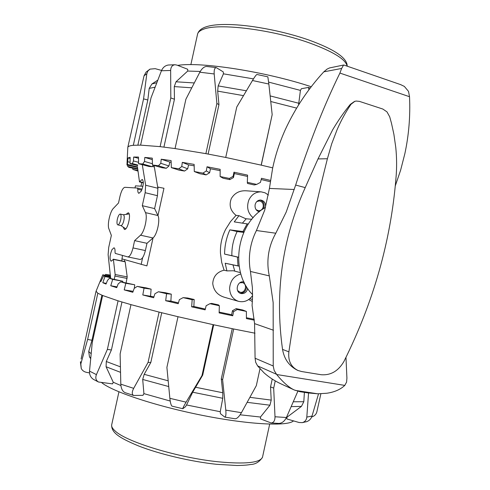<?xml version="1.0" encoding="UTF-8"?>
<svg xmlns="http://www.w3.org/2000/svg" width="490" height="490" viewBox="0 0 490 490"><rect width="100%" height="100%" fill="white"/><g stroke="black" fill="none" stroke-linecap="round" stroke-linejoin="round"><path stroke-width="0.73" d="M252.473 299.476L249.784 298.716M252.375 301.528L248.712 299.531M212.746 283.532C213.236 276.446 217.015 271.999 224.083 270.18L221.713 262.493L220.451 253.146C220.132 244.755 221.866 236.811 225.657 229.32L230.563 221.535L236.058 215.361C230.392 210.78 228.812 205.175 231.317 198.548C234.6 193.078 239.488 190.488 245.98 190.782M236.058 215.361L238.949 215.667L245.717 218.724L251.805 219.306M268.404 195.02L265.072 192.821L261.274 191.872C255.731 191.768 251.603 194.457 248.883 199.938C246.335 207.141 247.75 213.083 253.128 217.756M252.564 295.593C248.81 300.701 244.1 302.612 238.44 301.319L223.985 297.13C217.339 294.919 213.591 290.392 212.746 283.557M238.44 301.319C232.799 299.261 229.853 294.913 229.608 288.273C230.3 280.617 234.055 275.846 240.878 273.941M248.301 224.065L234.238 221.878L238.949 215.667M256.772 201.592L259.302 200.931C262.254 201.574 263.559 203.571 263.216 206.915C262.462 209.481 260.876 210.755 258.463 210.737L256.092 209.671M259.326 211.79C256.092 210.78 254.69 208.403 255.131 204.655C256.019 201.617 257.887 200.079 260.729 200.043C264.288 200.814 265.862 203.215 265.445 207.246L265.372 207.558M263.485 208.734L264.067 207.129C264.514 203.485 263.173 201.121 260.031 200.043M239.769 282.84L242.428 282.644C247.824 283.839 245.478 293.547 240.106 292.218L237.613 290.607M247.732 288.518C246.758 292.144 244.584 293.829 241.203 293.565L240.798 293.467C234.392 291.899 237.344 280.335 243.732 281.977L244.014 282.044M157.676 187.045L163.96 188.27L157.958 215.569M153.045 237.92L146.896 265.892L121.838 258.849M120.252 214.063L123.4 214.785C124.325 215.324 124.485 217.217 123.872 220.463C123.027 223.771 122.059 225.474 120.963 225.584L117.808 224.879C116.883 224.334 116.736 222.442 117.349 219.195C118.188 215.888 119.156 214.179 120.252 214.063C121.171 214.602 121.318 216.494 120.705 219.747C119.866 223.06 118.899 224.769 117.808 224.879M135.001 187.915L135.454 185.863L142.927 186.261M158.178 187.07L157.903 188.319M142.67 257.587L141.151 264.484M247.187 223.801L242.96 231.531L244.02 231.782M239.126 266.119L238.011 265.874L237.399 257.036L238.459 257.268M240.167 293.228C244.143 293.143 246.243 290.919 246.47 286.564M244.179 282.393L243.303 281.909M259.057 211.735L259.443 211.698M238.011 265.874L225.204 263.222L232.971 264.894L234.771 271.135M225.204 263.222L226.888 270.897L224.083 270.18M240.504 272.648L233.332 270.756L226.888 270.897M229.865 229.859L237.129 231.556C233.43 239.157 231.672 247.205 231.862 255.7L224.573 254.09C224.671 245.631 226.435 237.552 229.865 229.859L242.96 231.531M246.262 218.779L242.44 223.097M237.399 257.036L224.573 254.09M238.459 257.213L231.862 255.7M243.732 232.413L237.129 231.556M239.138 266.174L232.971 264.894M137.402 166.563L139.472 181.802L142.241 179.438C143.913 181.447 143.595 185.324 141.285 191.082L138.884 193.336C138.051 193.017 137.696 191.645 137.819 189.226L137.482 188.062L124.889 187.309C123.015 187.762 121.385 190.745 120.001 196.251L118.507 203.013L113.38 208.385C110.036 211.564 107.132 224.732 108.878 228.769L111.359 235.421L108.7 247.487L108.119 254.647L110.667 278.534M122.463 255.419L121.783 260.931M114.329 279.251L115.15 274.516L113.386 259.394L111.101 261.237C109.466 259.204 109.748 255.351 111.953 249.686L113.962 247.787C114.801 248.087 115.15 249.545 115.003 252.16L115.291 253.41L127.786 256.907C129.789 256.729 131.528 253.734 133.011 247.922L134.615 240.621L146.976 243.31L145.377 250.561C143.907 256.337 142.137 259.302 140.073 259.461L127.847 256.913M126.022 214.387L128.172 212.776C131.602 213.113 127.676 230.545 124.417 229.449L123.149 227.072M113.282 259.186L125.146 261.623L127.204 276.899L126.126 282.834M134.615 240.621L140.52 235.194C144.507 231.954 147.815 216.917 145.487 212.629L142.308 205.684L154.607 208.587L157.939 215.526C160.371 219.82 157.088 234.753 153.009 237.95L146.976 243.31M142.308 205.684L145.163 192.705L145.659 185.238L142.284 164.683M154.081 165.461L157.89 188.264L157.443 195.694L154.607 208.587M101.902 295.194L91.961 340.262L88.715 351.538L89.474 356.812L90.638 358.643M275 416.763C274.994 420.69 273.696 422.76 271.105 422.968L278.963 423.434C282.111 423.176 284.592 421.204 286.411 417.511L275 416.763L273.683 388.086L270.535 386.941L271.215 400.11L269.947 405.205L260.447 417.033L240.118 414.797M233.571 311.64L232.487 310.691L236.131 308.639L237.221 309.527L233.571 311.64L232.738 315.787L219.134 312.908L219.336 305.736L218.479 304.896L211.717 303.426L209.941 303.69L206.137 305.736L205.132 309.852L191.651 306.82L192.166 299.715L194.175 299.506L187.658 298.012L183.119 297.638L179.371 299.647L178.213 303.708L165.687 300.713L166.557 293.731L171.28 294.153L165.393 292.726L158.417 291.758L154.926 293.755L153.627 297.736L142.798 294.962L144.048 288.157L151.11 289.155L146.179 287.881L137.261 286.393L134.187 288.408L132.79 292.291L124.215 289.89L125.826 283.293L134.726 284.788L120.718 281.836L118.176 283.888L116.724 287.661L110.752 285.743L112.682 279.38L122.837 281.26L109.423 278.289L107.494 280.39L106.024 284.059L104.235 283.336L102.79 282.693L104.989 276.562L103.611 275.864L100.867 281.585L100.321 280.801L102.778 274.81L110.526 276.207M105.283 275.062L105.589 274.382L110.397 275.08M96.058 291.201L97.822 293.222L87.63 339.429L80.826 363.972L80.495 361.706M121.961 302.018L111.414 349.958L106.287 361.516L106.085 366.753L113.245 382.243L112.547 383.891L98.472 382.004C95.875 380.412 95.195 377.949 96.42 374.636L89.517 371.108L92.243 342.614L102.631 295.495L97.822 293.222M260.006 368.719L256.325 385.655L241.435 412.69L225.798 410.13L222.607 379.774L233.675 328.98L254.996 333.194M305.987 421.853L306.899 421.584C309.453 420.555 311.162 418.717 312.026 416.059L306.814 417.088C306.477 420.028 304.964 421.872 302.263 422.637L299.053 422.496L286.834 418.944L286.969 417.217L301.436 406.394L303.812 401.708L304.4 392.38M306.814 417.088L308.547 393.005M318.537 393.819L312.026 416.059M320.883 393.788L316.865 411.802C316.185 414.387 314.457 416.108 311.683 416.984M89.541 372.915L86.51 372.351C84.053 371.812 82.302 370.526 81.26 368.492L80.826 363.972M91.961 340.262L87.63 339.429M89.517 371.108C89.345 374.74 90.65 377.496 93.437 379.364L98.472 382.01M102.631 295.495L118.072 300.836L107.371 349.419L96.42 374.636M161.731 312.755L150.822 362.471L144.183 374.329L142.7 379.462L143.913 393.642L142.988 395.332L133.678 395.461C131.792 394.444 131.786 392.074 133.678 388.343L120.81 384.178C121.085 388.533 122.482 391.345 124.999 392.606M120.81 384.178L120.117 353.964L130.971 304.639L159.097 312.093L148.06 362.41L133.678 388.343M169.865 398.321C170.361 402.86 171.077 405.463 172.014 406.143L182.831 408.721C182.709 408.231 183.793 406.051 186.09 402.161L169.865 398.321L166.9 367.39L178.005 316.712L213.101 324.656L201.984 375.56L186.09 402.161M213.701 324.784L202.719 375.083L192.693 392.214L186.531 404.967L185.496 406.7L182.831 408.709M225.798 410.13C226.178 414.509 225.835 416.831 224.769 417.094L220.439 413.695L220.243 411.723L222.772 398.29L222.785 392.76L221.296 378.88L222.607 379.774M235.237 418.779C237.087 418.625 239.157 416.598 241.435 412.69M271.105 422.968L260.521 418.901L260.447 417.033M297.846 391.265L286.411 417.511M273.683 388.086L275.245 380.889M221.296 378.88L232.236 328.686M270.535 386.941L272.244 379.064M105.589 274.382L110.44 275.441M100.321 280.801L101.124 280.966M102.729 274.902L110.562 276.532M102.79 282.693L106.299 283.373M104.989 276.562L110.679 277.689M110.752 285.743L117.03 286.877M122.837 281.26L122.702 282.203M124.215 289.89L133.139 291.323M134.726 284.788L134.34 288.304M142.798 294.962L153.921 296.842M151.11 289.155L150.565 295.972M165.687 300.713L170.875 301.081L178.44 302.9M171.28 294.153L170.875 301.081M191.651 306.82L193.862 306.489L205.322 309.074M194.175 299.506L193.862 306.489M254.322 320.172L246.421 318.592L246.384 311.42L242.728 310.005L236.131 308.639M232.738 315.787L231.605 314.727L232.487 310.691M219.159 312.093L231.605 314.727M246.421 317.747L254.243 319.296M110.648 277.328L103.611 275.864M246.384 311.42L237.221 309.527M219.336 305.736L209.941 303.69M192.166 299.715L183.119 297.638M166.557 293.731L158.417 291.758M144.048 288.157L137.261 286.393M125.826 283.293L120.718 281.836M112.682 279.38L109.423 278.289M130.971 304.639L118.072 300.836M178.005 316.712L159.097 312.093M233.675 328.98L213.101 324.656M111.414 349.958L107.371 349.419M150.822 362.471L148.06 362.41M202.719 375.083L201.984 375.56M293.51 420.886C287.704 426.441 250.016 424.781 203.338 415.557C156.684 406.382 112.884 391.835 101.755 382.721M286.969 417.217L286.515 417.272M220.243 411.723L186.531 404.967M170.214 401.034L143.913 393.642M120.92 385.575L113.245 382.243M157.756 80.176L151.918 83.974L149.205 88.402L147.821 100.003L143.57 98.87L133.323 145.31C130.022 145.634 128.184 146.29 127.817 147.27L144.048 75.772L146.829 73.733L147.864 71.038L150.026 69.127L155.195 68.667L161.578 70.431M174.997 64.747L168.401 65.017C165.228 65.482 162.907 67.4 161.443 70.762L170.649 70.462C170.802 66.977 172.253 65.072 174.997 64.747L176.982 65.115L187.707 69.261L187.701 71.05L200.245 71.46M216.304 67.602L206.596 66.456C204.171 66.567 201.917 68.484 199.828 72.208L214.191 73.959C213.94 69.886 214.645 67.767 216.304 67.614L223.275 71.908L223.44 73.825L253.477 78.878M268.636 82.112L300.425 90.393L301.399 88.721L308.406 87.428L308.933 89.817M177.699 65.391C200.624 61.55 265.764 71.626 311.273 86.742M137.745 165.001L132.374 163.593L133.439 160.953L133.666 157.027L138.48 157.057L138.584 163.709L142.762 163.997L144.495 161.449L144.795 157.431L152.268 158.135L152.476 164.995L158.417 165.749L160.806 163.311L161.216 159.213L171.102 160.604L171.322 167.629L178.795 168.836L181.759 166.514L182.305 162.368L194.138 164.395L194.291 171.537L202.909 173.142L206.327 170.93L207.031 166.772L220.157 169.332L220.139 176.529L229.4 178.44L233.105 176.333L233.975 172.186L247.591 175.132L247.321 182.311L256.656 184.418L260.447 182.396L261.482 178.286L270.547 180.43M256.895 74.492C256.215 74.756 254.739 76.765 252.479 80.513L268.851 84.035L272.177 114.66L261.164 165.13L272.722 167.868M261.164 165.13L225.725 157.455L236.756 107.022L252.479 80.513M214.191 73.959L216.874 103.47L205.88 153.646L225.725 157.455M205.88 153.646L175.046 148.568L185.894 99.219L199.828 72.208M170.649 70.462L170.814 97.945L160.101 146.633L175.046 148.568M160.101 146.633L140.606 145.132L151.036 97.816L161.443 70.762M133.323 145.31L140.606 145.132M298.569 104.915L300.425 90.393M268.851 84.035L267.852 76.844L256.901 74.48M146.1 72.091L144.048 75.772M146.829 73.733L143.57 98.87M187.701 71.05L176.008 81.793L174.281 86.589L174.446 99.231L170.814 97.945M147.821 100.003L137.874 145.107M174.446 99.231L163.923 147.086M223.44 73.825L218.16 85.897L217.676 91.128L218.957 104.646L216.874 103.47M218.957 104.646L208.128 154.056M261.262 165.155L272.177 114.66M247.321 182.311L247.475 183.438L254.188 184.951L256.656 184.418M220.139 176.529L223.128 178.238L229.792 179.616L229.4 178.44M194.291 171.537L199.896 173.73L206.112 174.887L202.909 173.142M171.322 167.629L179.138 170.171L184.546 171.047L178.795 168.836M152.476 164.995L161.951 167.727L166.282 168.284L158.417 165.749M138.584 163.709L149.113 166.478L152.188 166.698L142.762 163.997M137.341 166.863L127.431 164.462L128.025 157.933L130.126 157.327L130.071 163.752L137.617 165.589M127.222 158.968L126.959 165.032L137.28 167.36M137.396 168.64L127.743 166.465L128.999 167.39L137.476 169.154M137.678 170.434L132.906 169.436L137.776 171.041M270.351 181.717L261.17 179.53M233.975 172.186L234.336 173.564L233.454 177.582L229.792 179.616M247.542 176.425L234.336 173.564M207.031 166.772L210.48 168.774L209.604 172.78L206.112 174.887M220.151 170.655L210.48 168.774M182.305 162.368L188.564 164.879L187.695 168.836L184.546 171.047M194.169 165.822L188.564 164.879M161.216 159.213L169.81 162.068L168.952 165.969L166.282 168.284M171.151 162.245L169.81 162.068M144.795 157.431L152.317 159.63M133.666 157.027L138.499 158.313M128.025 157.933L130.113 158.442M233.105 176.333L233.454 177.582M206.327 170.93L209.604 172.78M181.759 166.514L187.695 168.836M160.806 163.311L168.952 165.969M144.495 161.449L152.439 163.746M153.419 165.265L152.188 166.698M133.439 160.953L138.56 162.306M127.847 161.755L130.083 162.3M127.743 166.465L127.651 165.185M132.906 169.436L132.57 168.131M126.959 165.032L127.431 164.462M130.071 163.752L132.374 163.593M127.241 158.846L127.817 147.27M354.552 101.406L350.313 104.376C344.139 111.898 338.241 120.399 332.624 129.875L318.004 158.925L327.406 158.742C311.334 221.946 298.49 286.313 288.886 351.851C287.949 360.842 291.017 367.065 298.104 370.526L301.613 371.53L321.134 374.728C330.75 375.487 338.357 371.046 343.962 361.406C373.435 302.257 390.763 241.288 395.938 178.489C396.882 168.352 396.833 158.025 395.779 147.508L393.887 134.248L391.492 123.302L389.709 116.822L386.996 111.892L382.825 109.037L359.403 101.375L356.169 101.05L354.76 101.375L351.012 104.297C345.775 111.928 341.156 120.344 337.157 129.538L331.693 143.833L327.406 158.742M294.269 389.979L281.242 383.988C274.853 381.049 269.132 377.349 264.086 372.89L257.605 365.895L255.688 362.318L255.082 358.227L254.573 323.614L252.093 305.497L252.552 296.603L252.381 287.557L250.445 271.46C249.171 264.582 249.043 257.611 250.059 250.537C251.107 243.475 253.232 236.799 256.429 230.521L264.729 210.1L269.42 188.43L272.618 168.352C275.368 155.165 279.649 142.131 285.462 129.256C295.305 108.063 308.088 88.917 323.81 71.834L327.075 69.108L329.568 67.926L343.582 65.029L341.64 68.453L339.913 73.071C331.65 89.989 323.823 107.855 316.442 126.671C308.504 147.067 301.577 166.533 295.66 185.055L286.209 212.066L275.803 233.222C272.054 239.898 269.641 246.825 268.569 254.004C267.479 261.256 267.724 268.551 269.31 275.894L273.157 302.6L273.224 365.999L274.155 370.397L276.679 374.519C283.153 382.402 289.014 387.553 294.269 389.979L300.107 391.724M395.252 185.986L400.618 170.214L404.875 153.609C408.874 134.866 410.424 115.903 409.518 96.714L408.513 91.373L404.354 86.418L400.612 84.617M307.879 392.907L317.728 393.807L326.72 393.256C334.339 392.184 340.366 389.568 344.788 385.397L346.583 382.108L346.92 378.096L345.971 357.382M265.507 207.478C236.505 223.14 229.338 271.723 252.571 294.582M318.004 158.925L305.221 187.615C282.173 238.906 274.614 292.836 282.54 349.407C284.243 359.164 289.198 366.11 297.406 370.238M343.98 65.072L343.582 65.029M356.089 101.063L354.564 101.399M139.809 181.747L143.337 182.617M137.819 189.226L141.714 190.175M137.549 188.08L142.1 189.195L137.519 188.068M115.034 276.06L127.094 278.43M115.15 274.516L127.204 276.899M113.386 259.394L125.256 261.832M133.011 247.922L145.377 250.561M140.52 235.194L153.009 237.95M145.487 212.629L157.939 215.526M145.163 192.705L157.443 195.694M145.659 185.238L157.89 188.264M152.415 166.435L154.087 166.87M91.109 353.688L88.715 351.538M247.168 402.339L269.947 405.205M271.215 400.11L249.925 397.335M303.812 401.708L293.326 401.776M291.219 406.614L301.436 406.394M222.785 392.76L195.455 387.223M192.693 392.214L222.772 398.29M168.168 380.804L144.183 374.329M142.7 379.462L168.719 386.555M120.362 366.82L106.287 361.516M106.085 366.753L120.491 372.327M89.474 356.812L90.687 358.129M156.757 82.743L151.918 83.974M149.205 88.402L155.061 87.165M270.75 101.51L296.603 108.106M298.961 103.298L270.143 95.899M174.281 86.589L191.731 87.814M194.236 82.945L176.008 81.793M217.676 91.128L243.493 95.642M246.372 90.785L218.16 85.897M347.214 66.187C347.337 58.09 334.615 49.392 309.055 40.094C285.437 31.758 254.377 25.529 231.96 24.61C210.553 23.753 199.056 27.066 197.476 34.557C197.782 32.358 199.798 30.588 203.515 29.229C218.454 22.889 272.171 29.48 309.551 42.961C333.28 51.652 345.799 59.382 347.116 66.156M262.652 456.521L262.481 457.305C259.878 462.817 245.172 464.318 218.344 461.807C178.581 457.838 126.463 441.955 115.224 431.047C112.333 428.511 111.181 426.306 111.769 424.444L118.941 391.822M350.313 104.376L351.012 104.297M250.445 271.46L269.31 275.894M269.42 188.43L294.276 189.501M323.81 71.834L341.64 68.453M257.605 365.895L276.446 374.25M344.788 385.397L276.679 374.519M305.221 187.615L295.66 185.055M254.573 323.614L273.445 330.236M255.082 358.227L273.224 365.999M256.429 230.521L275.803 233.222M409.518 96.714L339.913 73.071M317.728 393.807L295.151 390.365M282.54 349.407L288.886 351.851M120.865 225.559L125.783 228.812M123.302 214.767L129.146 213.946M124.38 261.464L124.766 259.706M140.967 186.157L141.769 182.519M261.274 191.872L245.98 190.775M140.073 259.461L127.786 256.907M143.331 182.905L139.57 181.974M100.321 280.825L96.107 291.121M302.263 422.643L306.905 421.59M80.409 362.135L81.254 368.498M124.993 392.619L133.678 395.473M224.769 417.106L235.237 418.791M81.107 358.974L96.003 291.44M310.311 87.998L308.412 87.422M149.848 69.225L146.094 72.085M197.476 34.557L190.861 64.649M269.678 424.126L262.481 457.305C259.443 461.923 255.486 464.324 250.604 464.514C248.454 464.857 245.79 465.347 236.909 465.5L216.623 464.312C191.308 461.641 159.838 454.248 138.854 446.072C118.39 437.582 111.432 432.437 111.653 424.946M343.894 65.041L401.016 84.752M299.721 391.663L308.633 393.023M298.098 370.532L297.406 370.244"/></g></svg>
